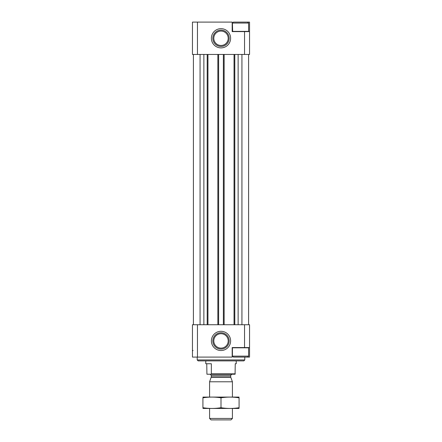 <?xml version="1.0" encoding="UTF-8"?>
<svg xmlns="http://www.w3.org/2000/svg" width="442" height="442" viewBox="0 0 442 442"><rect width="100%" height="100%" fill="white"/><g stroke="black" fill="none" stroke-linecap="round" stroke-linejoin="round"><path stroke-width="0.66" d="M232.658 31.614L232.42 23.05L233.37 22.1L249.548 22.1L249.548 54.454L238.127 54.454L238.127 324.732L197.452 324.732L197.452 357.092L192.452 357.092L192.452 324.732L197.452 324.732M197.452 22.1L192.452 22.1L192.452 54.454L197.452 54.454L197.452 22.1L232.183 22.1L232.183 31.614L244.548 31.614L244.548 54.454M221 47.891A9.613 9.613 0 0 0 229.326 33.47A9.613 9.613 0 0 0 212.674 33.47A9.613 9.613 0 0 0 221 47.891M238.127 54.454L197.452 54.454M249.548 347.572L249.548 324.732L244.548 324.732L244.548 347.572L249.548 347.572L249.548 357.092L247.647 357.092L248.597 356.136L248.597 347.81L232.42 347.81L232.42 356.136L248.597 356.136M244.548 347.572L232.183 347.572L232.183 357.092L197.452 357.092M244.548 324.732L238.127 324.732M221 331.301A9.613 9.613 0 0 1 229.326 345.716A9.613 9.613 0 0 1 212.674 345.716A9.613 9.613 0 0 1 221 331.301M193.403 54.454L193.403 324.732M248.597 54.454L248.597 324.732M241.934 54.454L241.934 324.732M234.039 54.454L234.039 324.732M224.138 54.454L224.138 324.732M217.862 54.454L217.862 324.732M207.961 54.454L207.961 324.732M203.873 54.454L203.873 324.732M200.066 54.454L200.066 324.732M249.548 31.614L244.548 31.614M244.791 359.943L197.209 359.943L198.16 360.899L243.84 360.899L244.791 359.943L244.791 357.092M197.209 359.943L197.209 357.092M221 332.76A8.149 8.149 0 0 1 228.061 344.987A8.149 8.149 0 0 1 213.939 344.987A8.149 8.149 0 0 1 221 332.76M221 46.432A8.149 8.149 0 0 0 228.061 34.2A8.149 8.149 0 0 0 213.939 34.2A8.149 8.149 0 0 0 221 46.432M232.42 356.136L233.37 357.092L247.647 357.092M232.42 31.376L248.597 31.376L248.597 23.05L232.42 23.05M206.751 363.749L206.928 374.219L235.072 374.219L235.249 363.749L236.227 363.749L235.249 363.749M211.171 374.219L211.348 373.838L235.249 373.838M211.348 373.838L211.348 363.749L205.773 363.749L205.773 360.899M232.42 418.441L209.58 418.441L211.038 419.9L230.962 419.9L232.42 418.441L232.42 408.48M209.58 397.06L209.58 381.783L232.42 381.783L232.42 397.06M209.58 418.441L209.58 408.48M210.149 374.219L211.293 375.363L211.293 376.871L209.58 381.783M239.083 397.087L202.917 397.087M239.083 397.833C239.083 396.85 239.083 396.85 239.083 397.833L239.083 407.706C239.083 408.69 239.083 408.69 239.083 407.706C233.056 408.69 227.028 408.69 221 407.706C214.972 408.69 208.944 408.69 202.917 407.706C202.917 408.69 202.917 408.69 202.917 407.706L202.917 397.833C202.917 396.85 202.917 396.85 202.917 397.833C208.944 396.85 214.972 396.85 221 397.833C227.028 396.85 233.056 396.85 239.083 397.833M221 397.833L221 407.706M239.083 408.452L202.917 408.452M234.801 54.454L234.801 324.732M223.381 54.454L223.381 324.732M218.619 54.454L218.619 324.732M207.199 54.454L207.199 324.732M221 333.71A7.199 7.199 0 0 1 227.238 344.511A7.199 7.199 0 0 1 214.762 344.511A7.199 7.199 0 0 1 221 333.71M221 45.476A7.199 7.199 0 0 0 227.238 34.68A7.199 7.199 0 0 0 214.762 34.68A7.199 7.199 0 0 0 221 45.476M211.226 377.264L230.774 377.264L232.42 381.783M211.293 376.871L230.707 376.871L230.774 377.264M211.293 375.363L230.707 375.363L231.851 374.219M193.021 350.429L192.452 350.998M247.647 22.1L248.597 23.05M236.227 363.749L236.227 360.899M230.707 376.871L230.707 375.363"/></g></svg>
